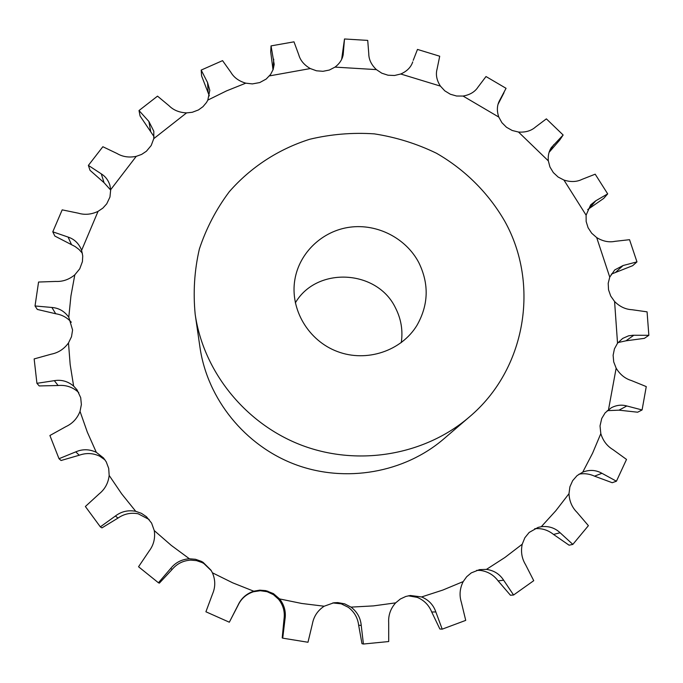 <?xml version="1.0" encoding="UTF-8"?>
<svg xmlns="http://www.w3.org/2000/svg" width="683" height="683" viewBox="0 0 683 683"><rect width="100%" height="100%" fill="white"/><g stroke="black" fill="none" stroke-linecap="round" stroke-linejoin="round"><path stroke-width="1.02" d="M209.314 95.851L201.596 75.915L201.195 70.076L222.556 60.633L230.845 72.27C233.919 77.52 238.905 81.157 245.795 83.164L252.369 83.907L259.745 82.566L266.208 79.04L270.605 74.404L273.132 69.538L274.199 64.424L271.049 45.889L293.989 41.834L298.736 54.717C300.307 60.411 304.166 65.022 310.313 68.556L316.468 70.793L322.999 71.305L329.351 70.042L335.003 67.113C339.502 63.715 342.226 59.617 343.165 54.811L344.505 38.974L367.727 40.408L368.769 53.692C368.786 59.481 371.33 64.791 376.41 69.615L381.814 73.201L388.021 75.215L394.518 75.489L400.742 74.003C406.974 71.288 410.978 67.241 412.745 61.863L412.558 62.426M534.704 528.702C541.67 528.061 547.937 529.974 553.512 534.439L569.076 545.196L572.841 544.402L560.12 532.757C554.938 527.891 548.662 525.867 541.286 526.704L538.127 527.387L529.146 532.458L524.834 537.794L522.23 544.214C520.659 551.625 521.769 558.438 525.56 564.662L533.739 580.678L513.573 595.013L510.44 595.235L498.12 580.9C493.689 574.984 487.85 571.5 480.601 570.45L476.683 570.348M431.707 612.002L435.839 611.942L442.2 629.163L439.861 629L431.707 612.002C428.933 605.129 424.109 600.255 417.245 597.369L408.314 595.807M358.652 625.21L361.23 625.432L363.416 644.026L361.973 643.685L358.652 625.21C357.747 617.842 354.306 611.874 348.321 607.307L341.218 603.832L332.766 602.935M284 619.268L284.973 619.361L282.719 638.161L282.207 637.888L284 619.268C285.067 611.925 283.274 605.275 278.613 599.307L273.431 594.654L267.147 591.709L260.274 590.718L253.384 591.768C246.204 594.193 241.065 598.778 237.974 605.514L229.326 622.213L237.957 605.317C241.116 598.393 246.384 593.689 253.743 591.196L259.779 590.155L265.866 590.641L273.413 593.612L279.586 598.923L301.749 603.473L324.169 606.222L333.859 602.773L337.735 602.585L344.693 603.866L351.011 607.119L373.456 605.889L395.662 602.858L400.349 599.008L405.813 596.464L410.338 595.491L421.599 596.942L442.755 590.086L463.202 581.583L466.711 576.7L471.287 572.883L479.492 569.631L486.458 569.383L504.891 557.499L522.23 544.214M211.329 570.723L203.901 563.552L202.159 562.587L196.542 560.623L190.6 560.12C183.061 560.649 176.906 563.757 172.133 569.443L159.361 583.145L158.43 582.77L170.699 568.461C175.429 562.544 181.669 559.317 189.413 558.779L195.509 559.292L201.254 561.306L203.039 562.288L211.004 570.194L212.413 572.798L232.707 582.83L253.743 591.196M149.167 519.515L138.179 513.787C130.812 512.412 124.084 513.847 117.997 518.081L101.946 527.882L100.341 526.866L115.401 516.006C121.361 511.456 128.139 509.894 135.721 511.311L141.441 513.343L146.452 516.724L151.609 523.118L154.264 530.589L171.254 545.375L189.413 558.779M105.037 459.924L99.684 456.176C92.99 453.042 86.169 452.727 79.202 455.245L61.069 460.504L59.011 458.711L75.804 451.847C82.575 448.919 89.405 449.072 96.303 452.325L103.526 457.969L106.249 461.87L108.708 468.41L109.169 475.436L121.694 493.877L135.721 511.311M78.801 392.699L77.512 391.47C71.928 386.826 65.466 384.845 58.132 385.511L39.221 385.938L36.925 383.317L54.316 380.67C61.427 379.483 67.865 381.285 73.627 386.083L77.077 389.899L80.696 397.66L81.379 404.532L80.031 411.371L87.322 432.134L96.303 452.325M401.28 342.627C403.047 330.538 401.143 319.012 395.559 308.05C377.358 269.452 316.622 266.122 295.329 302.893M201.195 70.076L207.581 82.592L209.801 90.318L207.828 100.094L206.514 102.476L202.979 106.676L198.446 109.946L192.264 112.285L186.57 112.891L153.769 138.649L151.199 145.513L146.41 151.233L141.654 154.401L136.224 156.364L110.697 189.661L109.954 197.037L106.727 203.841L102.877 208.102L98.053 211.363L81.601 250.371L82.737 255.912L82.421 261.598L79.757 268.786L74.814 274.822L70.947 295.867L68.787 317.236L72.586 330.009L71.502 336.736L68.488 342.951L70.17 364.568L73.627 386.083M579.039 474.147C584.349 473.182 589.514 473.857 594.534 476.162L612.224 482.71L616.433 481.216L601.919 473.285C595.96 469.938 589.608 469.537 582.864 472.098L577.058 475.633L572.644 480.678L569.887 486.859L568.999 493.672C569.349 501.168 572.038 507.418 577.075 512.421L588.396 525.662L572.841 544.402M607.255 410.654L619.003 410.167L637.649 412.208L642.088 409.954L626.806 405.967C621.556 404.49 616.365 405.104 611.217 407.819L605.147 412.839L601.74 418.466L600.024 425.902L600.818 433.628C602.995 440.74 607.042 446.067 612.95 449.61L626.516 459.428L616.433 481.216M618.055 342.55L625.952 340.826L644.385 338.35L648.85 335.31L632.936 335.251L628.539 335.831L622.683 338.418L617.534 343.207L614.435 348.859L613.121 355.262L613.71 361.888L616.151 368.18C619.968 374.489 625.056 378.613 631.416 380.551L646.263 386.587L642.088 409.954M611.268 274.156L632.671 265.678L636.966 261.879L623.084 265.525L614.76 269.913L609.748 277.11L608.203 283.3L608.536 289.797L610.722 296.029L614.58 301.502C619.746 306.658 625.534 309.39 631.937 309.706L647.074 311.849L648.85 335.31M587.696 209.579L603.755 198.369L607.691 193.878L595.781 200.785L590.658 204.874L586.099 215.188L586.168 221.54L588.08 227.729L591.691 233.227L596.694 237.59C602.867 241.338 608.98 242.585 615.033 241.33L629.538 239.69L636.966 261.879M549.072 152.36L559.701 140.092L563.142 135.003L551.343 147.545C548.85 151.336 547.843 155.784 548.329 160.872L549.96 167.011L553.315 172.56L558.113 177.034L563.945 180.064C570.74 182.224 576.819 181.968 582.181 179.305L595.192 174.191L607.691 193.878M413.206 60.36L417.475 49.424L439.715 56.219L437.077 69.068C435.558 74.592 436.676 80.278 440.415 86.109L444.778 90.83L450.328 94.228L456.594 96.021L463.048 96.055C469.913 94.877 474.916 91.881 478.049 87.057L486.006 76.539L506.06 88.312L499.264 101.101C496.917 105.856 496.763 111.184 498.803 117.083L501.894 122.667L506.479 127.26L512.173 130.47L518.499 132.041C525.526 132.528 531.22 130.837 535.592 126.97L546.374 118.859L563.142 135.003M469.306 417.006L443.779 438.913C404.31 472.832 345.521 483.274 295.227 464.491C244.966 445.623 207.504 399.137 200.017 347.63L195.184 314.351C203.551 371.996 245.735 424.263 302.356 445.512C359.002 466.677 425.142 454.98 469.306 417.006C526.038 369.358 539.911 284.248 504.805 221.326C488.49 193.007 464.901 169.572 436.411 153.214C416.673 143.661 395.978 137.215 374.327 133.868C352.471 132.4 330.931 134.201 309.698 139.272C278.519 149.133 250.772 167.147 229.309 191.701C216.246 209.126 206.266 228.233 199.368 249.022C194.416 270.425 193.024 292.204 195.184 314.351M154.042 136.66L140.083 115.999L139.008 110.544L157.517 96.141L169.008 105.711C173.465 110.168 179.313 112.567 186.57 112.891M139.008 110.544L148.877 121.446L153.82 131.264L153.769 138.649M110.723 190.13L104.038 182.677L90.028 170.323L88.38 165.406L102.851 146.725L116.998 153.487C122.616 156.834 129.027 157.79 136.224 156.364M88.38 165.406L101.289 173.858C105.413 176.419 108.273 180.175 109.861 185.119L110.697 189.661M82.378 253.256L79.108 249.551L75.121 246.546L54.845 236.053L52.787 231.81L62.187 209.86L78.263 213.173C84.752 215.119 91.351 214.522 98.053 211.363M273.021 69.845L270.707 51.942L271.049 45.889M52.787 231.81L68.095 237.078C73.96 238.99 78.263 242.909 81.012 248.843L81.601 250.371M71.305 322.239C67.19 317.578 61.991 314.743 55.716 313.753L37.317 309.433L35.029 305.967L38.564 282.036L55.665 281.439C62.657 281.78 69.043 279.578 74.814 274.822M341.645 59.37L344.505 38.974M35.029 305.967L51.891 307.47C58.875 308.007 64.509 311.26 68.787 317.236M36.925 383.317L34.15 358.916L51.234 354.17C58.303 352.787 64.057 349.047 68.488 342.951M59.011 458.711L49.902 435.506L65.858 426.653C72.543 423.554 77.264 418.457 80.031 411.371M498.027 104.337L504.003 92.692M100.341 526.866L85.375 506.504L99.112 493.92C104.951 489.216 108.298 483.06 109.169 475.436M158.43 582.77L138.547 566.762L149.099 551.104C153.675 545.077 155.391 538.238 154.264 530.589M229.326 622.213L205.907 611.78L212.533 593.988C215.521 586.996 215.478 579.927 212.413 572.798M284.973 619.361C286.168 611.866 284.376 605.053 279.586 598.923M282.719 638.161L307.982 642.259L312.404 623.835C313.787 616.373 317.706 610.5 324.169 606.222M361.23 625.432C360.573 617.919 357.166 611.814 351.011 607.119M363.416 644.026L388.704 641.542L388.687 622.776C388.226 615.255 390.548 608.613 395.662 602.858M435.839 611.942C433.423 604.907 428.676 599.905 421.599 596.942M442.2 629.163L465.721 620.377L461.392 602.449C459.164 595.363 459.77 588.405 463.202 581.583M513.573 595.013L503.619 580.174C499.657 574.053 493.937 570.45 486.458 569.383M418.799 262.588C406.001 238.196 377.332 223.495 349.892 227.191C322.461 230.82 299.359 252.59 294.86 279.637C289.78 309.194 308.306 340.766 337.522 351.591C366.66 362.613 401.373 350.985 416.954 325.364C428.591 304.849 429.206 283.923 418.799 262.588M245.795 83.164L226.5 90.899L207.828 100.094M208.195 93.033L207.581 82.592M541.286 526.704L555.842 510.713L568.999 493.672M582.736 472.149L592.571 453.222L600.818 433.628M608.519 409.595L616.151 368.18M617.534 343.207L614.58 301.502M609.748 277.11L596.694 237.59M586.099 215.188L563.945 180.064M548.329 160.872L518.499 132.041M498.803 117.083L463.048 96.055M440.415 86.109L400.742 74.003M376.41 69.615L335.003 67.113M310.313 68.556L269.461 75.898M273.063 69.726L273.729 59.173M150.653 131.204L148.877 121.446M104.038 182.677L101.289 173.858M71.553 244.719L68.095 237.078M342.456 57.44L343.438 52.147M55.716 313.753L51.891 307.47M58.132 385.511L54.316 380.67M498.701 102.339L499.93 99.914M79.202 455.245L75.804 451.847M549.525 151.063L553.862 144.591M117.997 518.081L115.401 516.006M588.814 208.87L595.781 200.785M172.133 569.443L170.699 568.461M203.893 563.552L203.039 562.288M615.52 272.397L623.084 265.525M267.138 591.709L267.838 591.136M625.952 340.826L633.807 335.268M335.362 602.884L337.735 602.585M619.003 410.167L626.806 405.967M594.534 476.162L601.919 473.285M498.12 580.9L503.619 580.174M553.512 534.439L560.12 532.757"/></g></svg>
